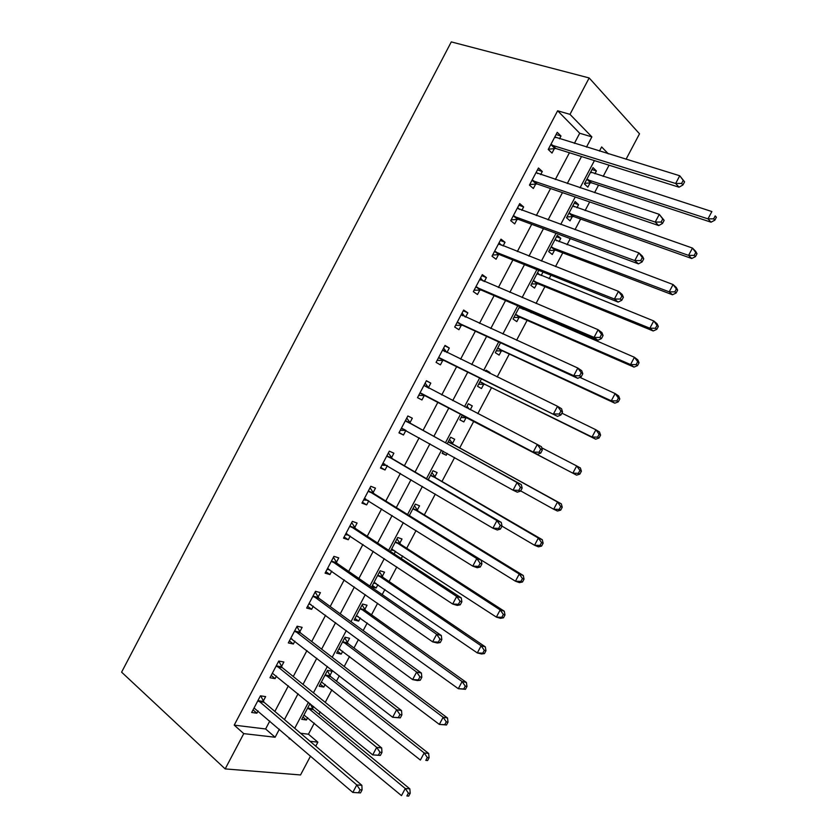 <?xml version="1.0" encoding="UTF-8"?>
<svg xmlns="http://www.w3.org/2000/svg" width="838" height="838" viewBox="0 0 838 838"><rect width="100%" height="100%" fill="white"/><g stroke="black" fill="none" stroke-linecap="round" stroke-linejoin="round"><path stroke-width="1.26" d="M300.538 733.25L308.436 734.214L317.874 742.175L315.758 746.166M310.531 756.065L300.538 774.951L225.171 768.907L121.604 672.16L451.284 41.9L589.166 77.955L569.987 114.356L557.637 110.784L234.211 725.132L265.615 728.976L269.805 721.026M589.166 77.955L639.509 133.808L626.049 159.262M308.436 734.214L314.292 723.131M318.985 714.238L320.221 711.912M325.259 702.37L331.9 689.8M336.467 681.147L339.317 675.763M344.209 666.503L349.54 656.405M353.982 648.004L358.444 639.551M363.189 630.585L367.212 622.969M371.527 614.799L377.613 603.276M382.201 594.592L384.914 589.47M389.094 581.551L396.814 566.949M401.245 558.548L402.638 555.919M406.692 548.251L416.046 530.548M424.321 514.888L435.31 494.085M441.972 481.473L454.605 457.558M459.653 448.016L473.816 421.2M477.817 413.637L491.55 387.638M497.185 376.974L509.315 354.024M516.596 340.238L527.102 320.357M531.114 312.763L531.648 311.746M536.037 303.44L544.92 286.627M549.079 278.761L550.954 275.21M555.51 266.578L562.769 252.846M567.064 244.706L570.29 238.6M575.015 229.654L580.64 219.022M585.092 210.6L589.669 201.937M594.561 192.667L598.542 185.135M603.14 176.441L609.069 165.201M594.896 173.78L596.394 170.952L593.011 167.61L584.411 183.889L587.836 187.146L590.151 182.757M590.298 182.495L590.591 181.93M576.953 207.761L578.576 204.682L575.109 201.508L566.53 217.754L570.039 220.844L572.354 216.466M559.03 241.69L560.79 238.348L557.239 235.352L548.681 251.568L552.273 254.501L554.578 250.122M538.771 270.328L530.852 285.329L534.529 288.094L536.833 283.726M541.139 275.566L543.014 272.025M519.633 306.582L513.055 319.037L516.816 321.635L519.12 317.267M523.279 309.379L523.813 308.374M500.527 342.763L495.289 352.683L499.134 355.113L501.428 350.766M489.549 373.256L489.947 372.512L486.061 370.166L485.474 371.276M481.452 378.881L477.545 386.287L481.473 388.549L483.767 384.202M470.286 409.74L472.297 405.917L468.337 403.738L466.263 407.656M462.419 414.946L459.832 419.828L463.843 421.933L466.138 417.586M452.394 443.606L454.688 439.269L450.635 437.247L447.209 443.752M443.26 451.221L442.15 453.316L446.245 455.254L447.209 453.421M434.817 476.895L437.101 472.569L432.974 470.715L428.228 479.692M417.261 510.133L419.545 505.806L415.334 504.12L409.279 515.58M399.736 543.317L402.01 539.002L397.715 537.472L390.361 551.404M394.153 553.897L395.526 551.278M382.233 576.45L384.516 572.145L380.138 570.783L371.705 586.747L376.115 588.035L377.907 584.662M364.76 609.53L367.034 605.235L362.582 604.03L354.16 619.973L358.654 621.094L360.298 617.983M347.32 642.568L349.593 638.263L345.046 637.226L336.646 653.137L341.223 654.101L342.732 651.252M329.91 675.543L332.173 671.248L327.553 670.369L319.163 686.259L323.824 687.066L325.186 684.468M303.974 715.024L401.486 795.639L405.267 788.527L409.834 788.872L313.297 709.566L310.018 703.574L301.701 719.318L306.436 719.968L307.672 717.632M312.522 708.466L313.569 706.465M274.854 711.441L288.366 685.83M293.269 676.517L306.949 650.571M311.715 641.541L325.573 615.249M330.193 606.503L344.229 579.875M348.692 571.401L362.917 544.438M367.233 536.247L381.625 508.938M385.794 501.03L400.375 473.386M404.398 465.76L419.157 437.771M423.033 430.418L437.96 402.114M441.731 394.949L456.647 366.667M460.586 359.198L475.366 331.167M479.472 323.384L494.116 295.605M498.38 287.507L512.898 259.979M517.329 251.568L531.711 224.291M536.31 215.576L550.556 188.55M555.322 179.51L569.431 152.746M574.365 143.392L579.718 133.242L557.637 110.784M559.512 138.825L560.989 136.018L557.249 132.331L548.23 149.457L552.012 153.061L554.452 148.441M554.588 148.169L554.903 147.572M540.667 174.597L542.301 171.497L538.467 167.998L529.459 185.093L533.335 188.508L535.765 183.899M535.901 183.648L536.184 183.103M521.854 210.317L523.635 206.923L519.717 203.603L510.719 220.666L514.689 223.903L517.119 219.294M503.072 245.963L505.01 242.276L500.988 239.144L492.011 256.187L496.075 259.235L498.495 254.637M484.322 281.558L486.407 277.588L482.3 274.634L473.344 291.645L477.492 294.505L479.912 289.917M465.603 317.078L467.845 312.825L463.644 310.05L454.699 327.04L458.941 329.722L461.35 325.144M446.916 352.557L449.304 348.011L445.02 345.424L436.085 362.372L440.421 364.876L442.831 360.298M428.396 387.701L430.805 383.134L426.416 380.724L417.502 397.652L421.933 399.967L424.332 395.41M409.929 422.75L412.327 418.193L407.855 415.973L398.951 432.869L403.476 435.006L405.875 430.449M391.493 457.758L393.881 453.201L389.324 451.158L380.442 468.023L385.04 469.982L387.324 465.656M373.078 492.692L375.476 488.145L370.815 486.281L361.953 503.125L366.646 504.905L368.772 500.873M354.704 527.573L357.093 523.038L352.348 521.351L343.496 538.164L348.283 539.766L350.242 536.037M336.352 562.403L338.741 557.867L333.912 556.359L325.071 573.15L329.942 574.564L331.754 571.128M318.042 597.169L320.42 592.644L315.497 591.314L306.677 608.074L311.642 609.31L313.297 606.178M299.753 631.873L302.13 627.358L297.123 626.206L288.314 642.935L293.363 644.003L294.861 641.154M281.495 666.524L283.873 662.02L278.771 661.046L269.972 677.743L275.115 678.633L276.467 676.077M263.268 701.113L265.646 696.619L260.45 695.823L251.672 712.489L256.899 713.201L258.094 710.949M225.171 768.907L243.764 733.627L275.126 737.251L279.358 729.238M234.211 725.132L243.764 733.627M289.571 738.027L289.131 738.865L290.755 739.053M309.997 741.263L317.874 742.175M608.336 153.825L601.642 146.933L599.442 151.091M594.425 160.603L580.064 187.806M575.214 196.993L560.716 224.448M556.034 233.31L541.4 261.037M536.886 269.574L522.116 297.553M517.779 305.776L502.873 334.006M498.694 341.914L483.662 370.396M479.65 378.001L464.482 406.734M460.638 414.014L445.449 442.778M441.511 450.247L426.49 478.687M422.394 486.438L407.572 514.522M403.329 522.566L388.675 550.304M384.286 558.632L369.82 586.024M365.274 594.634L350.996 621.681M346.304 630.574L332.204 657.285M327.354 666.451L313.443 692.817M308.447 702.275L294.714 728.295M586.474 147.111L591.879 136.887L569.987 114.356M284.449 719.58L298.066 693.77M303.01 684.395L316.806 658.239M321.614 649.146L335.588 622.655M340.238 613.835L354.39 587.009M358.894 578.471L373.235 551.289M377.592 543.034L392.111 515.517M396.311 507.545L411.018 479.692M415.072 472.004L429.946 443.794M433.854 436.389L448.906 407.855M452.719 400.637L467.751 372.135M471.731 364.603L486.637 336.363M490.775 328.517L505.544 300.517M509.85 292.357L524.483 264.619M528.956 256.145L543.453 228.648M548.094 219.86L562.466 192.625M567.274 183.522L581.509 156.538M579.718 133.242L591.879 136.887M265.615 728.976L275.126 737.251M556.097 134.53L560.989 136.018M591.984 169.538L596.394 170.952M302.916 717.024L306.436 719.968M320.242 684.217L323.824 687.066M337.599 651.346L341.223 654.101M354.977 618.423L358.654 621.094M372.386 585.458L376.115 588.035M442.296 453.044L446.245 455.254M459.842 419.817L463.843 421.933M468.274 403.843L472.297 405.917M485.862 370.532L489.947 372.512M556.505 236.756L560.79 238.348M574.229 203.173L578.576 204.682M537.462 169.894L542.301 171.497M518.869 205.195L523.635 206.923M500.307 240.443L505.01 242.276M481.766 275.639L486.407 277.588M463.267 310.762L467.845 312.825M444.8 345.832L449.304 348.011M426.353 380.85L430.805 383.134M417.513 397.631L421.933 399.967M399.118 432.555L403.476 435.006M380.756 467.426L385.04 469.982M362.414 502.234L366.646 504.905M344.114 536.98L348.283 539.766M325.846 571.673L329.942 574.564M307.598 606.314L311.642 609.31M289.382 640.892L293.363 644.003M271.198 675.418L275.115 678.633M253.045 709.88L256.899 713.201M552.064 144.838L555.835 148.473L679.042 187.199L675.648 183.48L550.671 144.817M681.598 183.438L675.648 183.48L679.744 175.76L684.583 181.846L683.232 180.348L681.598 183.438L682.949 184.936L684.583 181.846M554.808 136.971L679.744 175.76L683.232 180.348M555.835 148.473L548.356 149.216M554.882 136.824L555.678 137.652M679.042 187.199L682.949 184.936M591.502 172.68L590.748 171.895M584.704 183.344L591.502 182.81L711.033 222.185L707.984 218.854L711.871 211.543L590.675 172.031M586.747 179.479L707.984 218.854L713.63 218.833L714.845 220.164L716.396 217.252L715.191 215.9L713.63 218.833M715.191 215.9L716.396 217.252M714.845 220.164L711.033 222.185M533.282 180.516L537.137 183.962L658.699 225.558L655.201 222.07L531.9 180.463M661.119 222.049L655.201 222.07L659.286 214.36L664.146 220.373L662.753 218.959L661.119 222.049L662.512 223.453L664.146 220.373M536.027 172.628L659.286 214.36L662.753 218.959M537.137 183.962L529.742 184.559M536.257 172.178L537.514 173.55M658.699 225.558L662.512 223.453M514.522 216.131L518.471 219.388L638.399 263.855L634.785 260.576L513.16 216.047M640.682 260.587L634.785 260.576L638.86 252.887L642.453 256.208L643.752 258.827L642.317 257.507L640.682 260.587L642.118 261.906L643.752 258.827M517.276 208.233L638.86 252.887L642.317 257.507M518.471 219.388L511.159 219.839M517.664 207.489L519.351 209.406M638.399 263.855L642.118 261.906M495.792 251.683L499.836 254.752L618.119 302.089L614.401 299.019L494.451 251.568M499.836 254.752L494.818 251.536L498.872 254.616L492.608 255.066M620.288 299.051L614.401 299.019L618.475 291.341L622.173 294.442L623.399 297.218L621.911 295.982L620.288 299.051L621.765 300.287L623.399 297.218M498.558 243.764L618.475 291.341L621.911 295.982M499.102 242.727L501.197 245.23M618.119 302.089L621.765 300.287M574.166 206.797L572.993 205.519M566.959 216.948L573.684 216.55L691.727 258.502L688.574 255.37L692.46 248.069L572.783 205.918M568.855 213.355L688.574 255.37L694.21 255.37L695.456 256.627L697.007 253.715L695.76 252.448L694.21 255.37M695.76 252.448L692.46 248.069L695.582 251.243L697.007 253.715M695.456 256.627L691.727 258.502M556.83 240.862L555.269 239.092M549.236 250.51L555.898 250.227L672.453 294.767L669.206 291.823L673.082 284.543L554.924 239.752M550.995 247.179L669.206 291.823L674.82 291.854L676.109 293.028L677.659 290.126L676.371 288.932L674.82 291.854M676.371 288.932L673.082 284.543L676.297 287.518L677.659 290.126M676.109 293.028L672.453 294.767M539.515 274.906L537.567 272.612M531.543 284.009L538.143 283.852L653.211 330.968L649.869 328.213L653.734 320.944L537.085 273.523M533.167 280.94L649.869 328.213L655.463 328.266L656.793 329.365L658.343 326.464L657.013 325.354L655.463 328.266M657.013 325.354L653.734 320.944L657.055 323.73L658.343 326.464M656.793 329.365L653.211 330.968M477.094 287.172L481.232 290.063L597.892 340.238L594.058 337.389L475.764 287.025M599.924 337.452L594.058 337.389L598.123 329.722L601.935 332.613L603.077 335.535L601.548 334.383L599.924 337.452L601.454 338.594L603.077 335.535M479.87 279.243L598.123 329.722L601.548 334.383M481.232 290.063L474.088 290.231M480.572 277.912L483.076 281.023M597.892 340.238L601.454 338.594M522.21 308.918L520.66 307.022M513.883 317.466L520.408 317.424L633.999 367.107L630.564 364.551L634.418 357.281L519.277 307.253M515.37 314.648L630.564 364.551L636.147 364.614L637.509 365.64L639.059 362.749L637.687 361.712L636.147 364.614M637.687 361.712L634.418 357.281L637.844 359.879L639.059 362.749M637.509 365.64L633.999 367.107M458.428 322.609L462.66 325.312L577.696 378.326L573.747 375.696L457.119 322.431M579.603 375.77L573.747 375.696L577.811 368.039L581.729 370.721L582.787 373.779L581.226 372.711L579.603 375.77L581.163 376.838L582.787 373.779M461.214 314.659L577.811 368.039L581.226 372.711M462.66 325.312L455.589 325.333M462.073 313.035L464.954 316.795M577.696 378.326L581.163 376.838M439.803 357.973L557.532 416.35L438.504 357.774M559.313 414.035L553.478 413.92L557.532 406.283L561.565 408.745L562.539 411.95L560.936 410.976L559.313 414.035L560.926 414.999L562.539 411.95M442.59 350.012L557.532 406.283L560.936 410.976M444.119 360.497L437.132 360.382M443.606 348.105L446.853 352.526M557.532 416.35L560.926 414.999M421.2 393.294L537.409 454.301L419.922 393.064M539.064 452.216L533.251 452.08L537.294 444.454L541.432 446.717L542.333 450.058L540.678 449.168L539.064 452.216L540.72 453.107L542.333 450.058M423.997 385.312L537.294 444.454L540.678 449.168M425.61 395.63L418.707 395.368M425.159 383.113L428.826 388.256M537.409 454.301L540.72 453.107M520.545 491.141L522.158 488.093L520.461 487.287L518.848 490.335L520.545 491.141L517.318 492.178L513.055 490.178L401.371 428.291M518.848 490.335L513.055 490.178L517.088 482.562L521.33 484.605L410.83 423.693L406.755 418.057M405.445 420.55L517.088 482.562L520.461 487.287M406.053 430.46L400.313 430.292M522.158 488.093L521.33 484.605M500.412 529.103L502.025 526.065L500.286 525.342L498.673 528.38L500.412 529.103L497.269 529.993L492.901 528.202L382.84 463.456M498.673 528.38L492.901 528.202L496.924 520.597L501.271 522.43L392.373 458.721L388.371 452.949M386.915 455.736L496.924 520.597L500.286 525.342M386.915 465.415L381.939 465.163M502.025 526.065L501.271 522.43M496.253 350.86L502.706 350.944L614.83 403.183L611.29 400.815L615.144 393.567L579.917 377.372M497.594 348.315L611.29 400.815L616.852 400.91L618.266 401.852L619.806 398.961L618.392 398.008L616.852 400.91M618.392 398.008L615.144 393.567L618.664 395.965L619.806 398.961M618.266 401.852L614.83 403.183M478.645 384.202L485.034 384.412L595.692 439.196L592.057 437.017L595.902 429.779L561.9 413.165M479.849 381.919L592.057 437.017L597.599 437.132L599.044 438.002L600.584 435.121L599.139 434.241L597.599 437.132M599.139 434.241L595.902 429.779L599.516 431.999L600.584 435.121M599.044 438.002L595.692 439.196M469.238 409.195L467.049 406.168M461.068 417.492L467.384 417.827L576.586 475.146L572.846 473.156L576.691 465.938L541.715 447.796M462.136 415.47L572.846 473.156L578.377 473.292L579.865 474.099L581.394 471.207L579.917 470.401L578.377 473.292M579.917 470.401L576.691 465.938L580.399 467.96L581.394 471.207M579.865 474.099L576.586 475.146M520.67 490.9L553.677 509.232L557.511 502.025L561.324 503.858L453.285 444.517L449.493 439.416M560.727 506.508L559.187 509.399L560.716 510.122L562.246 507.241L560.727 506.508L557.511 502.025L448.34 441.605M560.716 510.122L557.511 511.033L553.677 509.232L559.187 509.399M561.324 503.858L562.246 507.241M501.983 526.138L534.539 545.255L538.363 538.059L542.27 539.703L435.687 477.828L431.958 472.622M541.568 542.553L540.039 545.433L541.599 546.083L543.129 543.202L541.568 542.553L538.363 538.059L430.669 475.062M541.599 546.083L538.467 546.858L534.539 545.255L540.039 545.433M542.27 539.703L543.129 543.202M480.31 566.991L481.923 563.964L480.143 563.325L478.529 566.362L480.31 566.991L477.251 567.735L472.779 566.153L364.352 498.558M478.529 566.362L472.779 566.153L476.801 558.569L481.253 560.193L373.947 493.687L370.029 487.789M368.416 490.848L476.801 558.569L480.143 563.325M367.819 500.276L363.608 499.982M481.923 563.964L481.253 560.193M409.709 515.852L515.433 581.205L519.256 574.02L523.258 575.476L418.12 511.096L414.454 505.775M522.441 578.534L520.911 581.415L522.514 581.981L524.043 579.11L522.441 578.534L519.256 574.02L413.04 508.467M522.514 581.981L519.455 582.63L515.433 581.205L520.911 581.415M523.258 575.476L524.043 579.11M460.251 604.816L461.853 601.799L460.031 601.234L458.428 604.271L460.251 604.816L457.276 605.413L452.688 604.041L345.895 533.607M458.428 604.271L452.688 604.041L456.7 596.467L461.267 597.882L355.553 528.6L351.709 522.566M349.949 525.908L456.7 596.467L460.031 601.234M348.776 535.053L345.298 534.738M461.853 601.799L461.267 597.882M391.566 549.131L496.358 617.103L500.171 609.928L504.267 611.195L400.585 544.302L396.982 538.865M391.042 550.126L394.237 550.44M503.345 614.453L501.826 617.323L503.47 617.826L504.989 614.956L503.345 614.453L500.171 609.928L395.431 541.809M503.47 617.826L500.475 618.329L496.358 617.103L501.826 617.323M504.267 611.195L504.989 614.956M440.233 642.578L441.825 639.562L439.96 639.08L438.358 642.107L440.233 642.578L437.331 643.018L432.638 641.856L327.459 568.593M438.358 642.107L432.638 641.856L436.65 634.293L441.312 635.497L337.19 563.45L333.43 557.28M331.513 560.915L436.65 634.293L439.96 639.08M329.784 569.746L327.019 569.431M441.825 639.562L441.312 635.497M373.989 582.42L477.325 652.928L481.127 645.773L485.317 646.852L383.071 577.466L379.53 571.914M373.601 583.154L376.157 583.458M484.291 650.319L482.772 653.179L484.448 653.598L485.967 650.738L484.291 650.319L481.127 645.773L377.844 575.109M484.448 653.598L481.536 653.975L477.325 652.928L482.772 653.179M485.317 646.852L485.967 650.738M420.247 680.267L421.839 677.251L419.932 676.863L418.33 679.88L420.247 680.267L417.418 680.561L412.631 679.597L309.065 603.528M418.33 679.88L412.631 679.597L416.633 672.055L421.399 673.05L318.859 598.238L315.172 591.942M313.108 595.86L416.633 672.055L419.932 676.863M310.835 604.355L308.782 604.072M421.839 677.251L421.399 673.05M356.443 615.647L458.313 688.7L462.115 681.556L466.399 682.446L365.588 610.567L362.11 604.91M356.192 616.129L358.109 616.401M465.268 686.113L463.739 688.972L465.457 689.318L466.976 686.458L465.268 686.113L462.115 681.556L360.298 608.346M465.457 689.318L458.313 688.7L463.739 688.972M466.399 682.446L466.976 686.458M400.292 717.883L401.884 714.877L399.936 714.573L398.333 717.579L400.292 717.883L392.655 717.276L290.702 638.399M398.333 717.579L392.655 717.276L396.646 709.755L401.528 710.54L300.559 632.973L296.945 626.541M294.735 630.742L396.646 709.755L399.936 714.573M291.928 638.881L290.566 638.65M401.884 714.877L401.528 710.54M338.929 648.822L439.342 724.409L443.134 717.276L447.513 717.988L348.126 643.615L344.722 637.844M338.803 649.052L340.102 649.261M446.266 721.843L444.748 724.702L446.507 724.975L448.026 722.126L446.266 721.843L443.134 717.276L342.773 641.541M446.507 724.975L439.342 724.409L444.748 724.702M447.513 717.988L448.026 722.126M380.368 755.436L381.96 752.43L379.97 752.21L378.378 755.216L380.368 755.436L372.711 754.891L272.36 673.218M378.378 755.216L372.711 754.891L376.702 747.37L381.678 747.957L282.291 667.656L278.75 661.088M276.383 665.571L376.702 747.37L379.97 752.21M381.96 752.43L381.678 747.957M321.436 681.954L420.393 760.056L424.185 752.933L428.658 753.456L330.696 676.622L327.354 670.735M427.307 757.521L425.798 760.37L427.59 760.569L429.098 757.72L427.307 757.521L424.185 752.933L325.28 674.674M427.59 760.569L425.798 760.37M428.658 753.456L429.098 757.72M360.497 792.916L362.079 789.92L360.047 789.784L358.454 792.79L360.497 792.916L352.808 792.434L254.05 707.974M358.454 792.79L352.808 792.434L356.789 784.934L361.869 785.311L264.054 702.265L260.723 695.854M258.073 700.338L356.789 784.934L360.047 789.784M362.079 789.92L361.869 785.311M408.378 793.136L406.87 795.974L408.703 796.1L410.211 793.261L408.378 793.136L405.267 788.527L307.808 707.764M408.703 796.1L406.87 795.974M409.834 788.872L410.211 793.261M551.058 144.764L554.829 148.389M590.528 182.715L587.113 179.437M591.502 182.81L588.098 179.531M532.277 180.421L536.142 183.857M513.537 216.005L517.486 219.263M498.778 244.026L499.417 244.518M572.721 216.434L569.222 213.323M573.684 216.55L570.196 213.428M554.945 250.091L551.362 247.147M555.898 250.227L552.326 247.273M537.189 283.705L533.534 280.919M538.143 283.852L534.476 281.076M537.933 274.267L537.294 273.775M480.08 279.515L480.96 280.133M476.131 287.015L480.279 289.896M519.476 317.256L515.726 314.638M520.408 317.424L516.658 314.805M520.346 308.122L519.487 307.515M461.424 314.931L462.712 315.769M457.485 322.421L461.717 325.123M442.799 350.294L445.135 351.688M438.861 357.774L443.187 360.298M424.206 385.606L428.595 387.984M420.278 393.064L424.688 395.41M405.644 420.844L410.128 423.043M406.346 421.493L410.83 423.693M401.716 428.302L405.089 429.915M387.104 456.029L391.681 458.051M387.795 456.7L392.373 458.721M383.186 463.466L384.841 464.189M501.784 350.755L497.95 348.304M502.706 350.944L498.872 348.493M484.113 384.202L480.205 381.919M485.034 384.412L481.117 382.128M466.483 417.596L462.482 415.47M467.384 417.827L463.393 415.7M453.285 444.517L449.22 442.527M452.593 443.889L448.529 441.888M435.687 477.828L431.549 476.005M435.006 477.189L430.868 475.356M368.605 491.162L373.266 492.995M369.286 491.854L373.947 493.687M364.698 498.589L365.808 499.008M410.589 516.239L409.939 515.988M418.12 511.096L413.899 509.431M417.45 510.426L413.228 508.76M350.137 526.233L354.893 527.888M350.797 526.934L355.553 528.6M346.23 533.638L347.068 533.921M392.718 549.445L391.891 549.162M400.585 544.302L396.269 542.804M399.925 543.621L395.609 542.113M331.691 561.24L336.541 562.717M332.351 561.963L337.19 563.45M327.794 568.635L328.423 568.824M374.921 582.64L374.314 582.452M383.071 577.466L378.682 576.125M382.421 576.764L378.032 575.413M313.286 596.185L318.22 597.494M313.925 596.939L318.859 598.238M365.588 610.567L361.115 609.383M364.949 609.844L360.476 608.671M294.903 631.077L299.931 632.208M295.542 631.852L300.559 632.973M348.126 643.615L343.58 642.599M347.498 642.882L342.952 641.866M276.561 665.917L281.673 666.859M277.179 666.702L282.291 667.656M330.696 676.622L326.066 675.763M330.078 675.868L325.448 675.009M258.24 700.683L263.446 701.458M258.848 701.5L264.054 702.265M313.297 709.566L308.583 708.864M312.689 708.791L307.975 708.089M551.477 144.744L555.248 148.368M590.937 182.705L587.522 179.426M532.57 180.4L536.435 183.847M513.704 215.995L517.654 219.252M573.003 216.424L569.505 213.313M555.102 250.091L551.519 247.137M537.242 283.694L533.576 280.919"/></g></svg>
